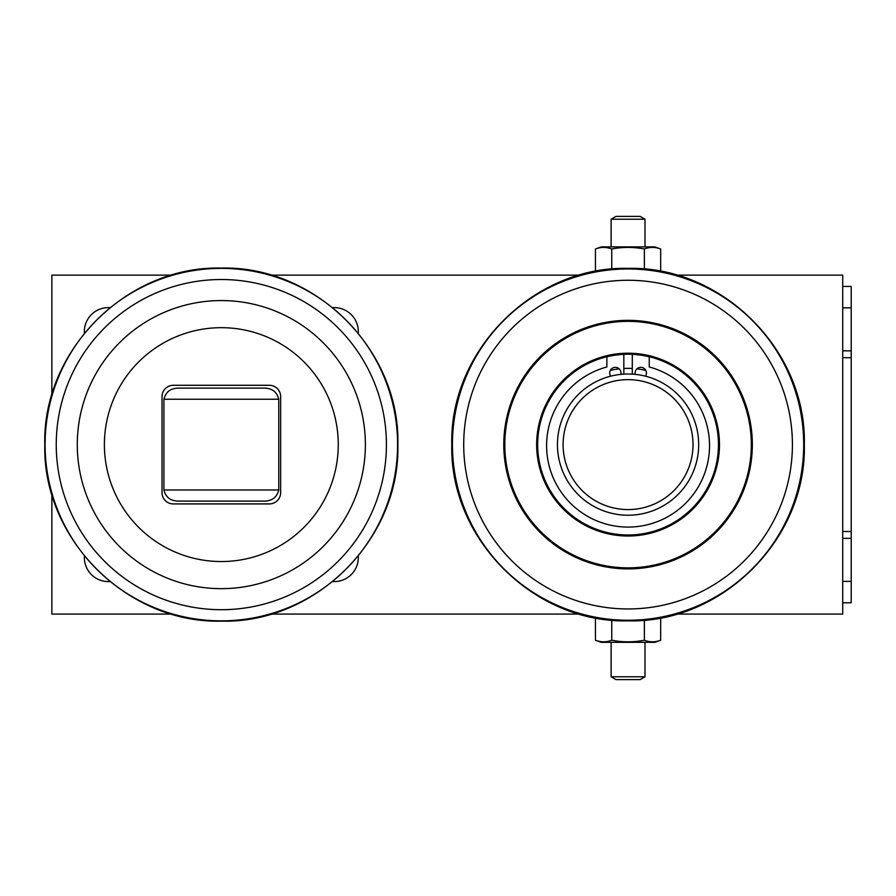 <?xml version="1.0" encoding="UTF-8"?>
<svg xmlns="http://www.w3.org/2000/svg" width="896" height="896" viewBox="0 0 896 896"><rect width="100%" height="100%" fill="white"/><g stroke="black" fill="none" stroke-linecap="round" stroke-linejoin="round"><path stroke-width="1.34" d="M616.011 216.384L611.117 219.218L645.008 219.218L640.114 216.384L616.011 216.384M611.117 246.893L611.117 219.218M645.008 219.218L645.008 246.893M660.677 271.41L660.677 248.998L654.898 246.893L601.227 246.893L595.448 248.998L595.448 271.41M640.114 679.616L645.008 676.782L611.117 676.782L616.011 679.616L640.114 679.616M645.008 642.331L645.008 676.782M611.117 676.782L611.117 642.331M595.448 617.814L595.448 640.226L601.227 642.331L654.898 642.331L660.677 640.226L660.677 617.814M221.334 561.546A116.939 116.939 0 0 1 104.395 444.606A116.939 116.939 0 0 1 221.334 327.678A116.939 116.939 0 0 1 338.262 444.606A116.939 116.939 0 0 1 221.334 561.546M221.334 588.661A144.054 144.054 0 0 1 77.28 444.606A144.054 144.054 0 0 1 221.334 300.563A144.054 144.054 0 0 1 365.378 444.606A144.054 144.054 0 0 1 221.334 588.661M332.741 307.675A24.013 24.013 0 0 1 358.266 333.2M358.266 556.024A24.013 24.013 0 0 1 332.741 581.549M84.392 333.2A24.013 24.013 0 0 1 109.928 307.675M109.928 581.549A24.013 24.013 0 0 1 84.392 556.024M676.469 614.085L842.722 614.085L842.722 275.139L676.469 275.139M579.656 275.139L270.76 275.139M171.909 275.139L51.856 275.139L51.856 395.181M51.856 494.043L51.856 614.085L171.909 614.085M270.76 614.085L579.656 614.085M842.722 602.784L851.2 602.784L851.2 286.44L842.722 286.44M173.32 385.291A11.301 11.301 0 0 0 162.019 396.592L162.019 492.632A11.301 11.301 0 0 0 173.32 503.922L269.349 503.922A11.301 11.301 0 0 0 280.65 492.632L280.65 396.592A11.301 11.301 0 0 0 269.349 385.291L173.32 385.291M278.757 399.235C276.842 391.664 271.734 387.957 263.446 388.125L179.211 388.125C170.923 387.957 165.827 391.664 163.912 399.235L163.912 489.989C165.827 497.56 170.923 501.267 179.211 501.099L263.446 501.099C271.734 501.267 276.842 497.56 278.757 489.989L278.757 399.235L163.912 399.235M595.448 640.226C600.88 642.331 606.323 642.331 611.755 640.226C622.63 642.331 633.494 642.331 644.37 640.226L644.37 620.099M644.37 640.226C649.802 642.331 655.245 642.331 660.677 640.226M611.755 640.226L611.755 620.099M660.677 248.998C655.245 246.893 649.802 246.893 644.37 248.998C633.494 246.893 622.63 246.893 611.755 248.998L611.755 269.114M611.755 248.998C606.323 246.893 600.88 246.893 595.448 248.998M644.37 248.998L644.37 269.114M628.062 379.646A64.96 64.96 0 0 0 563.102 444.606A64.96 64.96 0 0 0 628.062 509.578A64.96 64.96 0 0 0 693.022 444.606A64.96 64.96 0 0 0 628.062 379.646M628.062 515.222A70.616 70.616 0 0 1 557.446 444.606A70.616 70.616 0 0 1 628.062 374.002A70.616 70.616 0 0 1 698.678 444.606A70.616 70.616 0 0 1 628.062 515.222M623.829 374.125L623.829 354.368A91.358 91.358 0 0 0 606.883 356.754L606.883 366.968A81.458 81.458 0 0 0 628.062 527.083A81.458 81.458 0 0 0 649.242 366.968L649.242 356.754A91.358 91.358 0 0 0 632.296 354.368L632.296 374.125M610.68 376.174A5.645 5.645 0 0 1 615.35 367.36A5.645 5.645 0 0 1 620.838 374.371M635.286 374.371A5.645 5.645 0 0 1 640.774 367.36A5.645 5.645 0 0 1 645.456 376.174M610.322 370.44A76.261 76.261 0 0 1 619.192 368.861M623.829 368.469A76.261 76.261 0 0 1 632.296 368.469M628.062 354.222A90.384 90.384 0 0 0 537.678 444.606A90.384 90.384 0 0 0 628.062 534.99A90.384 90.384 0 0 0 718.446 444.606A90.384 90.384 0 0 0 628.062 354.222M628.062 353.203A91.414 91.414 0 0 0 536.648 444.606A91.414 91.414 0 0 0 628.062 536.021A91.414 91.414 0 0 0 719.477 444.606A91.414 91.414 0 0 0 628.062 353.203M628.062 321.362A123.256 123.256 0 0 0 504.818 444.606A123.256 123.256 0 0 0 628.062 567.862A123.256 123.256 0 0 0 751.318 444.606A123.256 123.256 0 0 0 628.062 321.362M628.062 320.331A124.275 124.275 0 0 0 503.787 444.606A124.275 124.275 0 0 0 628.062 568.893A124.275 124.275 0 0 0 752.338 444.606A124.275 124.275 0 0 0 628.062 320.331M636.933 368.861A76.261 76.261 0 0 1 645.803 370.44M221.334 620.85A176.243 176.243 0 0 1 45.091 444.606A176.243 176.243 0 0 1 221.334 268.374A176.243 176.243 0 0 1 397.578 444.606A176.243 176.243 0 0 1 221.334 620.85M221.334 609.706A165.088 165.088 0 0 1 56.246 444.606A165.088 165.088 0 0 1 221.334 279.518A165.088 165.088 0 0 1 386.422 444.606A165.088 165.088 0 0 1 221.334 609.706M842.722 307.832L851.2 307.832M842.722 350.851L851.2 350.851M842.722 357.706L851.2 357.706M842.722 531.518L851.2 531.518M842.722 538.373L851.2 538.373M842.722 581.392L851.2 581.392M163.912 489.989L278.757 489.989M628.062 620.245A175.638 175.638 0 0 0 803.701 444.606A175.638 175.638 0 0 0 628.062 268.968A175.638 175.638 0 0 0 452.424 444.606A175.638 175.638 0 0 0 628.062 620.245M628.062 608.955A164.349 164.349 0 0 0 792.411 444.606A164.349 164.349 0 0 0 628.062 280.269A164.349 164.349 0 0 0 463.714 444.606A164.349 164.349 0 0 0 628.062 608.955M221.334 268.083C127.008 265.642 42.358 350.291 44.8 444.606C42.358 538.91 126.986 623.582 221.334 621.141C315.672 623.582 400.31 538.91 397.869 444.606C400.299 350.291 315.661 265.642 221.334 268.083M628.062 268.363C722.232 265.922 806.747 350.437 804.317 444.606C806.747 538.765 722.254 623.291 628.062 620.861C533.87 623.291 449.378 538.765 451.808 444.606C449.378 350.437 533.893 265.922 628.062 268.363"/></g></svg>
